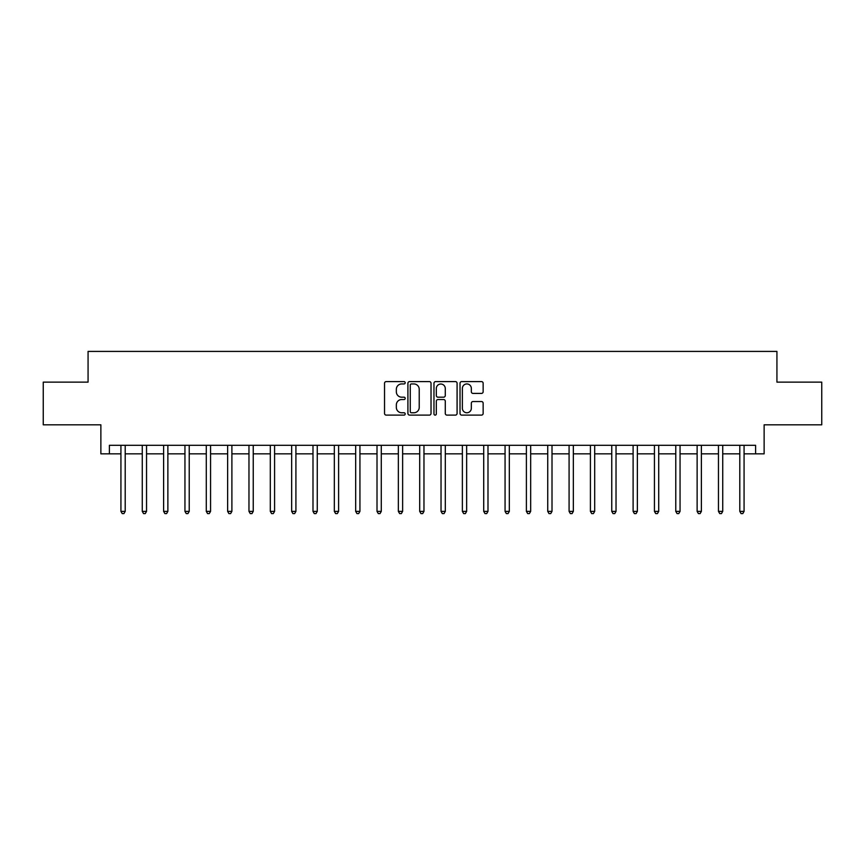 <?xml version="1.0" encoding="UTF-8"?>
<svg xmlns="http://www.w3.org/2000/svg" width="865" height="865" viewBox="0 0 865 865"><rect width="100%" height="100%" fill="white"/><g stroke="black" fill="none" stroke-linecap="round" stroke-linejoin="round"><path stroke-width="1.3" d="M405.188 382.773A1.168 1.168 0 0 0 404.009 381.595L386.212 381.595A1.676 1.676 0 0 0 384.536 383.271L384.536 413.438A1.676 1.676 0 0 0 386.212 415.114L404.009 415.114A1.168 1.168 0 0 0 405.188 413.935A1.168 1.168 0 0 0 404.009 412.767L401.706 412.767A5.363 5.363 0 0 1 396.343 407.404L396.343 404.896A5.363 5.363 0 0 1 401.706 399.533L404.009 399.533A1.168 1.168 0 0 0 405.188 398.354A1.168 1.168 0 0 0 404.009 397.186L401.706 397.186A5.363 5.363 0 0 1 396.343 391.823L396.343 389.304A5.363 5.363 0 0 1 401.706 383.941L404.009 383.941A1.168 1.168 0 0 0 405.188 382.773M481.47 393.413A1.676 1.676 0 0 0 483.146 391.737L483.146 383.271A1.676 1.676 0 0 0 481.47 381.595L461.705 381.595A1.676 1.676 0 0 0 460.029 383.271L460.029 413.438A1.676 1.676 0 0 0 461.705 415.114L481.47 415.114A1.676 1.676 0 0 0 483.146 413.438L483.146 403.22A1.676 1.676 0 0 0 481.47 401.544L473.014 401.544A1.676 1.676 0 0 0 471.339 403.22L471.339 408.28A4.487 4.487 0 0 1 466.851 412.767A4.487 4.487 0 0 1 462.375 408.28L462.375 388.428A4.487 4.487 0 0 1 466.851 383.941A4.487 4.487 0 0 1 471.339 388.428L471.339 391.737A1.676 1.676 0 0 0 473.014 393.413L481.47 393.413M109.401 453.844L109.401 445.302L755.599 445.302L755.599 453.844L764.13 453.844L764.13 424.812L821.75 424.812L821.75 382.135L776.932 382.135L776.932 351.406L88.068 351.406L88.068 382.135L43.25 382.135L43.25 424.812L100.87 424.812L100.87 453.844L120.927 453.844M431.029 383.271A1.676 1.676 0 0 0 429.354 381.595L409.588 381.595A1.676 1.676 0 0 0 407.912 383.271L407.912 413.438A1.676 1.676 0 0 0 409.588 415.114L429.354 415.114A1.676 1.676 0 0 0 431.029 413.438L431.029 383.271M435.646 381.595L455.412 381.595A1.676 1.676 0 0 1 457.088 383.271L457.088 413.438A1.676 1.676 0 0 1 455.412 415.114L446.956 415.114A1.676 1.676 0 0 1 445.28 413.438L445.28 401.209A1.676 1.676 0 0 0 443.604 399.533L437.993 399.533A1.676 1.676 0 0 0 436.317 401.209L436.317 413.935A1.168 1.168 0 0 1 435.138 415.114A1.168 1.168 0 0 1 433.971 413.935L433.971 383.271A1.676 1.676 0 0 1 435.646 381.595M125.198 453.844L142.271 453.844M146.542 453.844L163.615 453.844M167.875 453.844L184.948 453.844M189.219 453.844L206.292 453.844M210.563 453.844L227.636 453.844M231.896 453.844L248.969 453.844M253.24 453.844L270.312 453.844M274.583 453.844L291.656 453.844M295.917 453.844L312.989 453.844M317.26 453.844L334.333 453.844M338.604 453.844L355.677 453.844M359.937 453.844L377.01 453.844M381.281 453.844L398.354 453.844M402.625 453.844L419.698 453.844M423.969 453.844L441.031 453.844M445.302 453.844L462.375 453.844M466.646 453.844L483.719 453.844M487.99 453.844L505.063 453.844M509.323 453.844L526.396 453.844M530.667 453.844L547.74 453.844M552.011 453.844L569.084 453.844M573.344 453.844L590.417 453.844M594.688 453.844L611.76 453.844M616.031 453.844L633.104 453.844M637.364 453.844L654.437 453.844M658.708 453.844L675.781 453.844M680.052 453.844L697.125 453.844M701.385 453.844L718.458 453.844M722.729 453.844L739.802 453.844M744.073 453.844L755.599 453.844M411.426 383.941A1.168 1.168 0 0 0 410.259 385.12L410.259 411.589A1.168 1.168 0 0 0 411.426 412.767L413.859 412.767A5.363 5.363 0 0 0 419.222 407.404L419.222 389.304A5.363 5.363 0 0 0 413.859 383.941L411.426 383.941M445.28 388.515A4.487 4.487 0 0 0 440.793 384.028A4.487 4.487 0 0 0 436.317 388.515L436.317 395.51A1.676 1.676 0 0 0 437.993 397.186L443.604 397.186A1.676 1.676 0 0 0 445.28 395.51L445.28 388.515M125.403 445.302L125.317 445.518A1.708 1.708 0 0 0 125.198 446.156L125.198 511.377L120.927 511.377L120.927 446.156A1.708 1.708 0 0 0 120.808 445.518L120.722 445.302M125.198 511.377L123.922 513.594L122.214 513.594L120.927 511.377M146.747 445.302L146.661 445.518A1.708 1.708 0 0 0 146.542 446.156L146.542 511.377L142.271 511.377L142.271 446.156A1.708 1.708 0 0 0 142.141 445.518L142.055 445.302M146.542 511.377L145.255 513.594L143.547 513.594L142.271 511.377M168.091 445.302L168.005 445.518A1.708 1.708 0 0 0 167.875 446.156L167.875 511.377L163.615 511.377L163.615 446.156A1.708 1.708 0 0 0 163.485 445.518L163.399 445.302M167.875 511.377L166.599 513.594L164.891 513.594L163.615 511.377M189.424 445.302L189.338 445.518A1.708 1.708 0 0 0 189.219 446.156L189.219 511.377L184.948 511.377L184.948 446.156A1.708 1.708 0 0 0 184.829 445.518L184.742 445.302M189.219 511.377L187.943 513.594L186.235 513.594L184.948 511.377M210.768 445.302L210.682 445.518A1.708 1.708 0 0 0 210.563 446.156L210.563 511.377L206.292 511.377L206.292 446.156A1.708 1.708 0 0 0 206.173 445.518L206.075 445.302M210.563 511.377L209.276 513.594L207.568 513.594L206.292 511.377M232.112 445.302L232.025 445.518A1.708 1.708 0 0 0 231.896 446.156L231.896 511.377L227.636 511.377L227.636 446.156A1.708 1.708 0 0 0 227.506 445.518L227.419 445.302M231.896 511.377L230.62 513.594L228.911 513.594L227.636 511.377M253.456 445.302L253.358 445.518A1.708 1.708 0 0 0 253.24 446.156L253.24 511.377L248.969 511.377L248.969 446.156A1.708 1.708 0 0 0 248.85 445.518L248.763 445.302M253.24 511.377L251.964 513.594L250.255 513.594L248.969 511.377M274.789 445.302L274.702 445.518A1.708 1.708 0 0 0 274.583 446.156L274.583 511.377L270.312 511.377L270.312 446.156A1.708 1.708 0 0 0 270.194 445.518L270.107 445.302M274.583 511.377L273.297 513.594L271.588 513.594L270.312 511.377M296.133 445.302L296.046 445.518A1.708 1.708 0 0 0 295.917 446.156L295.917 511.377L291.656 511.377L291.656 446.156A1.708 1.708 0 0 0 291.527 445.518L291.44 445.302M295.917 511.377L294.641 513.594L292.932 513.594L291.656 511.377M317.477 445.302L317.39 445.518A1.708 1.708 0 0 0 317.26 446.156L317.26 511.377L312.989 511.377L312.989 446.156A1.708 1.708 0 0 0 312.871 445.518L312.784 445.302M317.26 511.377L315.985 513.594L314.276 513.594L312.989 511.377M338.81 445.302L338.723 445.518A1.708 1.708 0 0 0 338.604 446.156L338.604 511.377L334.333 511.377L334.333 446.156A1.708 1.708 0 0 0 334.214 445.518L334.128 445.302M338.604 511.377L337.318 513.594L335.609 513.594L334.333 511.377M360.154 445.302L360.067 445.518A1.708 1.708 0 0 0 359.937 446.156L359.937 511.377L355.677 511.377L355.677 446.156A1.708 1.708 0 0 0 355.547 445.518L355.461 445.302M359.937 511.377L358.661 513.594L356.953 513.594L355.677 511.377M381.497 445.302L381.411 445.518A1.708 1.708 0 0 0 381.281 446.156L381.281 511.377L377.01 511.377L377.01 446.156A1.708 1.708 0 0 0 376.891 445.518L376.805 445.302M381.281 511.377L380.005 513.594L378.297 513.594L377.01 511.377M402.831 445.302L402.744 445.518A1.708 1.708 0 0 0 402.625 446.156L402.625 511.377L398.354 511.377L398.354 446.156A1.708 1.708 0 0 0 398.235 445.518L398.149 445.302M402.625 511.377L401.338 513.594L399.641 513.594L398.354 511.377M424.174 445.302L424.088 445.518A1.708 1.708 0 0 0 423.969 446.156L423.969 511.377L419.698 511.377L419.698 446.156A1.708 1.708 0 0 0 419.568 445.518L419.482 445.302M423.969 511.377L422.682 513.594L420.974 513.594L419.698 511.377M445.518 445.302L445.432 445.518A1.708 1.708 0 0 0 445.302 446.156L445.302 511.377L441.031 511.377L441.031 446.156A1.708 1.708 0 0 0 440.912 445.518L440.826 445.302M445.302 511.377L444.026 513.594L442.318 513.594L441.031 511.377M466.851 445.302L466.765 445.518A1.708 1.708 0 0 0 466.646 446.156L466.646 511.377L462.375 511.377L462.375 446.156A1.708 1.708 0 0 0 462.256 445.518L462.17 445.302M466.646 511.377L465.359 513.594L463.662 513.594L462.375 511.377M488.195 445.302L488.109 445.518A1.708 1.708 0 0 0 487.99 446.156L487.99 511.377L483.719 511.377L483.719 446.156A1.708 1.708 0 0 0 483.589 445.518L483.503 445.302M487.99 511.377L486.703 513.594L484.995 513.594L483.719 511.377M509.539 445.302L509.453 445.518A1.708 1.708 0 0 0 509.323 446.156L509.323 511.377L505.063 511.377L505.063 446.156A1.708 1.708 0 0 0 504.933 445.518L504.846 445.302M509.323 511.377L508.047 513.594L506.339 513.594L505.063 511.377M530.872 445.302L530.786 445.518A1.708 1.708 0 0 0 530.667 446.156L530.667 511.377L526.396 511.377L526.396 446.156A1.708 1.708 0 0 0 526.277 445.518L526.19 445.302M530.667 511.377L529.391 513.594L527.682 513.594L526.396 511.377M552.216 445.302L552.13 445.518A1.708 1.708 0 0 0 552.011 446.156L552.011 511.377L547.74 511.377L547.74 446.156A1.708 1.708 0 0 0 547.61 445.518L547.523 445.302M552.011 511.377L550.724 513.594L549.015 513.594L547.74 511.377M573.56 445.302L573.473 445.518A1.708 1.708 0 0 0 573.344 446.156L573.344 511.377L569.084 511.377L569.084 446.156A1.708 1.708 0 0 0 568.954 445.518L568.867 445.302M573.344 511.377L572.068 513.594L570.359 513.594L569.084 511.377M594.893 445.302L594.806 445.518A1.708 1.708 0 0 0 594.688 446.156L594.688 511.377L590.417 511.377L590.417 446.156A1.708 1.708 0 0 0 590.298 445.518L590.211 445.302M594.688 511.377L593.412 513.594L591.703 513.594L590.417 511.377M616.237 445.302L616.15 445.518A1.708 1.708 0 0 0 616.031 446.156L616.031 511.377L611.76 511.377L611.76 446.156A1.708 1.708 0 0 0 611.641 445.518L611.544 445.302M616.031 511.377L614.745 513.594L613.036 513.594L611.76 511.377M637.581 445.302L637.494 445.518A1.708 1.708 0 0 0 637.364 446.156L637.364 511.377L633.104 511.377L633.104 446.156A1.708 1.708 0 0 0 632.975 445.518L632.888 445.302M637.364 511.377L636.089 513.594L634.38 513.594L633.104 511.377M658.925 445.302L658.827 445.518A1.708 1.708 0 0 0 658.708 446.156L658.708 511.377L654.437 511.377L654.437 446.156A1.708 1.708 0 0 0 654.318 445.518L654.232 445.302M658.708 511.377L657.432 513.594L655.724 513.594L654.437 511.377M680.258 445.302L680.171 445.518A1.708 1.708 0 0 0 680.052 446.156L680.052 511.377L675.781 511.377L675.781 446.156A1.708 1.708 0 0 0 675.662 445.518L675.576 445.302M680.052 511.377L678.765 513.594L677.057 513.594L675.781 511.377M701.601 445.302L701.515 445.518A1.708 1.708 0 0 0 701.385 446.156L701.385 511.377L697.125 511.377L697.125 446.156A1.708 1.708 0 0 0 696.995 445.518L696.909 445.302M701.385 511.377L700.109 513.594L698.401 513.594L697.125 511.377M722.945 445.302L722.859 445.518A1.708 1.708 0 0 0 722.729 446.156L722.729 511.377L718.458 511.377L718.458 446.156A1.708 1.708 0 0 0 718.339 445.518L718.253 445.302M722.729 511.377L721.453 513.594L719.745 513.594L718.458 511.377M744.278 445.302L744.192 445.518A1.708 1.708 0 0 0 744.073 446.156L744.073 511.377L739.802 511.377L739.802 446.156A1.708 1.708 0 0 0 739.683 445.518L739.597 445.302M744.073 511.377L742.786 513.594L741.078 513.594L739.802 511.377"/></g></svg>
